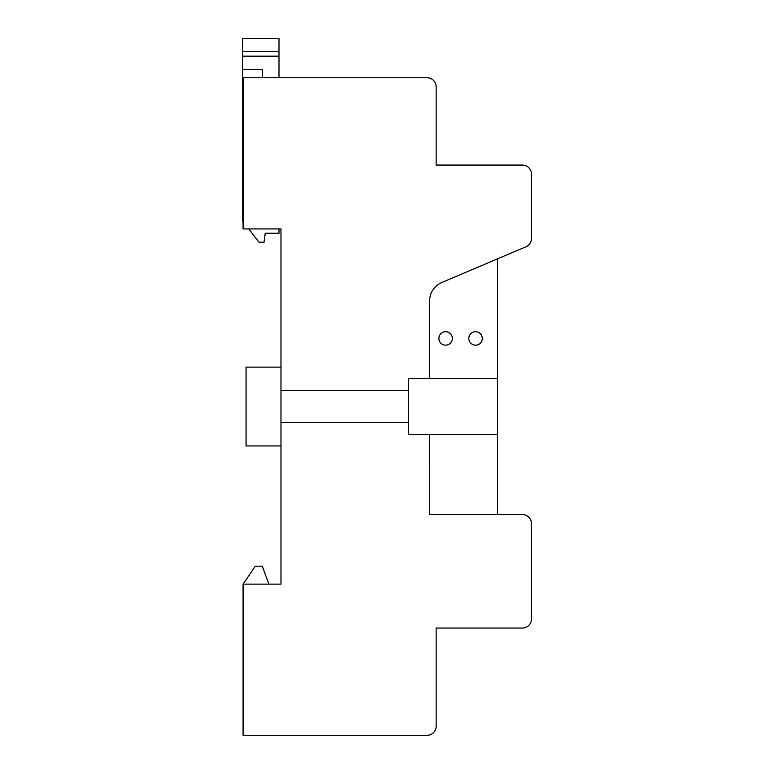 <?xml version="1.0" encoding="UTF-8"?>
<svg xmlns="http://www.w3.org/2000/svg" width="774" height="774" viewBox="0 0 774 774"><rect width="100%" height="100%" fill="white"/><g stroke="black" fill="none" stroke-linecap="round" stroke-linejoin="round"><path stroke-width="1.16" d="M242.572 56.163L242.572 51.674L278.988 51.674L278.988 56.163L242.572 56.163L242.572 69.631L262.531 69.631L262.531 77.768M242.572 51.674L242.572 38.7L278.988 38.7L278.988 51.674M243.075 221.587L242.572 220.938L242.572 69.631M497.508 514.546L497.508 378.631L429.686 378.631L429.676 300.022A19.95 19.95 0 0 1 441.819 282.481L525.962 246.771A8.978 8.978 0 0 0 531.428 238.498L531.428 174.053A8.988 8.988 0 0 0 522.45 165.065L436.139 165.065L436.139 86.746A8.988 8.988 0 0 0 427.161 77.768L243.075 77.768L243.075 228.93L280.981 228.93L278.988 228.93L278.988 233.264L265.221 233.264L264.021 242.243L259.038 242.243L248.744 228.93M278.988 48.675L278.988 61.649M278.988 56.163L278.988 77.768M436.139 165.065L522.45 165.065M497.508 378.631L497.508 258.845M475.555 331.698A6.734 6.734 0 0 1 482.289 338.432A6.734 6.734 0 0 1 475.555 345.165A6.734 6.734 0 0 1 468.821 338.432A6.734 6.734 0 0 1 475.555 331.698M445.621 331.698A6.734 6.734 0 0 1 452.355 338.432A6.734 6.734 0 0 1 445.621 345.165A6.734 6.734 0 0 1 438.887 338.432A6.734 6.734 0 0 1 445.621 331.698M429.686 434.427L408.701 434.427L408.701 422.498L280.981 422.498L280.981 584.138L243.075 584.138L243.075 735.3L427.161 735.3A8.988 8.988 0 0 0 436.139 726.322L436.139 628.043L522.45 628.043A8.988 8.988 0 0 0 531.428 619.055L531.428 523.524A8.978 8.978 0 0 0 522.45 514.546L429.696 514.546L429.686 434.427L497.508 434.427M280.981 228.93L280.981 390.57L408.701 390.57L408.701 378.631L429.686 378.631M408.701 422.498L408.701 390.57M280.981 422.498L280.981 390.57M522.45 628.043L436.139 628.043M280.981 367.118L246.064 367.118L246.064 445.94L280.981 445.94M243.075 584.138L255.294 566.181L262.28 566.181L268.946 584.138"/></g></svg>
